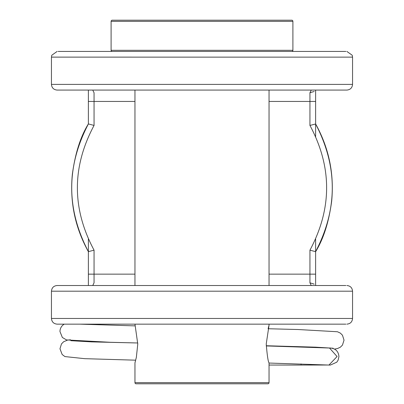 <?xml version="1.0" encoding="UTF-8"?>
<svg xmlns="http://www.w3.org/2000/svg" width="404" height="404" viewBox="0 0 404 404"><rect width="100%" height="100%" fill="white"/><g stroke="black" fill="none" stroke-linecap="round" stroke-linejoin="round"><path stroke-width="0.61" d="M88.375 239.097L88.375 251.606C66.175 209.105 66.175 166.559 88.375 123.978L88.375 101.444M202 90.077L57.126 90.077C53.676 89.744 51.783 87.85 51.444 84.396L352.551 84.396C352.217 87.85 350.324 89.744 346.874 90.077L202 90.077M345.869 324.149L57.126 324.149C53.676 323.811 51.783 321.917 51.444 318.463L352.556 318.463L352.556 291.193M58.131 51.444L345.869 51.444M315.625 136.496L315.625 123.988C337.825 166.488 337.825 209.035 315.625 251.616L315.625 239.102M269.039 274.149L309.944 274.149L309.944 250.167L315.625 251.672L315.625 274.149M309.944 274.154L315.625 274.154L315.625 285.517M88.375 90.077L88.375 123.922L94.056 125.427C71.826 167.049 71.826 208.626 94.056 250.157L88.375 251.662L88.375 274.154L94.056 274.154L94.056 282.815L92.753 285.517L57.126 285.517L345.869 285.517M309.944 250.167C332.174 208.545 332.174 166.968 309.944 125.437L315.625 123.988M345.869 90.077L346.874 90.077M315.625 90.077L315.625 123.932C328.987 148.111 334.325 173.952 331.639 201.455C328.811 222.225 323.473 238.966 315.625 251.672M88.375 274.149L88.375 251.606M88.375 285.517L88.375 274.154M311.247 285.517L309.944 282.815L314.181 284.138M309.944 125.437L309.944 92.779L311.247 90.077M92.753 90.077L94.056 92.779L94.056 125.427M309.944 92.779L314.181 91.456M134.961 324.149L137.769 344.021L136.35 357.343L134.961 362.853L134.961 382.664A1.136 1.136 0 0 0 136.097 383.8L267.902 383.8A1.136 1.136 0 0 0 269.039 382.664L269.039 362.853C268.12 361.742 267.18 355.464 266.231 344.031L269.039 325.21L268.099 328.74L297.945 329.518L337.466 331.755L340.375 333.118L342.456 335.199L344.031 340.153L342.456 345.107L340.375 347.188L337.466 348.551L334.552 349.081M292.9 21.336L111.1 21.336A1.136 1.136 0 0 1 112.236 20.2L291.764 20.2A1.136 1.136 0 0 1 292.9 21.336L292.9 50.308A1.136 1.136 0 0 1 291.764 51.444M111.1 21.336L111.1 50.308A1.136 1.136 0 0 0 112.236 51.444M269.039 90.077L269.039 285.517M269.039 324.149L269.039 325.21M134.961 362.853L135.365 361.408M70.872 340.698L91.632 341.885L137.759 342.986L110.353 342.289L66.524 339.931L62.352 337.471L59.969 331.533A8.524 8.524 0 0 1 64.241 324.149M134.961 90.077L134.961 285.517M70.493 339.815L69.958 339.926M68.034 340.042L70.513 339.809M328.952 365.049L330.411 365.049L336.79 362.181L338.098 360.211L338.931 356.53C338.466 351.404 335.628 348.561 330.406 348.006L329.002 348.006L329.518 348.026L337.077 356.53L328.952 365.049L269.039 363.05M301.066 363.903L301.066 365.049L269.039 365.049M352.551 57.131L51.444 57.126L51.768 55.247L57.126 51.444M346.874 285.517C350.324 285.85 352.217 287.744 352.551 291.193L51.444 291.193L51.444 318.463M88.375 101.439L134.961 101.439M315.625 101.439L269.039 101.439M94.056 250.157L94.056 274.149L134.961 274.149M309.944 282.815L309.944 274.149M111.1 50.308L292.9 50.308M134.961 382.664L269.039 382.664M51.444 84.396L51.444 57.126M352.556 84.396L352.556 57.126M352.551 57.126L352.232 55.247L346.874 51.444M352.551 318.463C352.217 321.917 350.324 323.811 346.874 324.149M51.449 291.193C51.783 287.744 53.676 285.85 57.126 285.517M88.375 123.922C80.553 136.542 75.215 153.293 72.361 174.18C69.68 201.667 75.018 227.492 88.375 251.662M329.255 348.006L329.684 348.041M67.443 340.153L63.665 341.713L61.489 343.9L59.969 348.773L62.171 354.515L64.943 356.581L84.754 358.671L135.688 360.181M79.957 324.149L135.153 325.882M266.261 345.935L329.518 348.026M333.133 348.228L315.59 347.162L266.256 345.743M329.664 365.019L301.066 365.049"/></g></svg>
